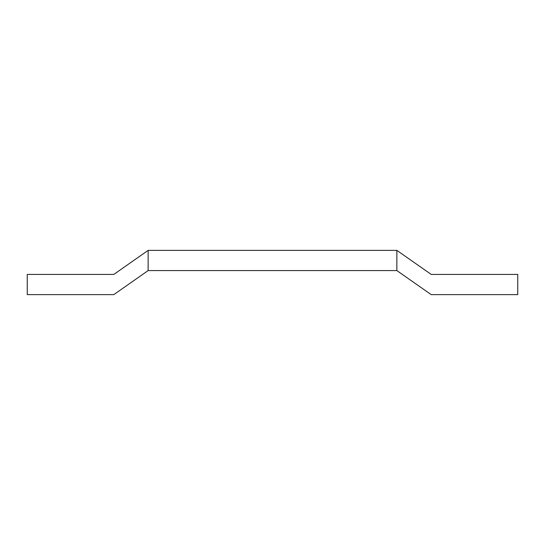 <?xml version="1.0" encoding="UTF-8"?>
<svg xmlns="http://www.w3.org/2000/svg" width="545" height="545" viewBox="0 0 545 545"><rect width="100%" height="100%" fill="white"/><g stroke="black" fill="none" stroke-linecap="round" stroke-linejoin="round"><path stroke-width="0.82" d="M431.19 294.62L517.75 294.62L517.75 274.421L431.19 274.421L396.855 250.38L396.855 270.579L431.19 294.62M27.25 274.421L27.25 294.62L113.81 294.62L148.145 270.579L148.145 250.38L113.81 274.421L27.25 274.421M148.145 270.579L148.145 250.38L396.855 250.38L396.855 270.579L148.145 270.579"/></g></svg>
